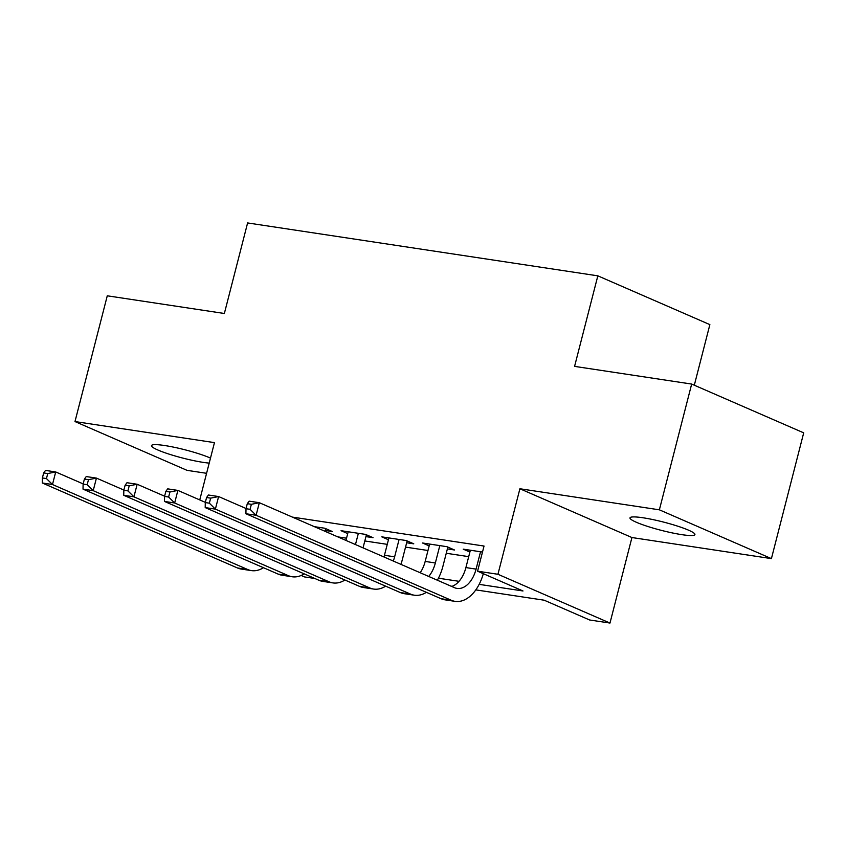 <?xml version="1.0" encoding="UTF-8"?>
<svg xmlns="http://www.w3.org/2000/svg" width="846" height="846" viewBox="0 0 846 846"><rect width="100%" height="100%" fill="white"/><g stroke="black" fill="none" stroke-linecap="round" stroke-linejoin="round"><path stroke-width="1.27" d="M210.495 458.098A33.512 4.283 -165.6 0 0 164.568 445.514A33.512 4.283 -165.6 0 0 151.487 445.62A33.512 4.283 -165.6 0 0 168.883 454.069A33.512 4.283 -165.6 0 0 203.326 462.392A33.512 4.283 -165.6 0 0 209.205 463.1M681.834 534.661A33.512 4.283 -165.6 0 0 694.915 534.556A33.512 4.283 -165.6 0 0 677.509 526.106A33.512 4.283 -165.6 0 0 643.076 517.784A33.512 4.283 -165.6 0 0 629.995 517.889A33.512 4.283 -165.6 0 0 647.391 526.339A33.512 4.283 -165.6 0 0 681.834 534.661M314.797 578.474L304.539 576.93L301.187 575.47M694.312 385.216L709.868 324.621L597.836 275.838L247.603 222.942L224.359 313.485L107.273 295.804L74.987 421.562L187.019 470.344L206.593 473.305M597.836 275.838L574.582 366.381L691.668 384.063L803.7 432.845L771.415 558.614L659.372 509.821L519.899 488.755L497.934 574.275L609.977 623.058L589.609 619.981L544.19 600.205L475.812 589.884M519.899 488.755L631.93 537.538L771.415 558.614M631.93 537.538L609.977 623.058M691.668 384.063L659.372 509.821M325.213 530.453L332.341 531.531L324.769 528.232L314.363 526.667M365.937 536.607L373.054 537.686L365.493 534.386L341.054 530.696L347.717 533.593M406.662 542.762L413.779 543.83L406.217 540.541L381.779 536.85L388.441 539.748M447.386 548.906L454.503 549.985L446.942 546.685L422.503 542.995L429.165 545.903M479.153 584.353L522.997 590.973L477.578 571.198L484.039 546.051L292.409 517.107M337.829 536.882L346.532 538.193M364.816 540.964L387.257 544.348M405.541 547.108L427.981 550.503M446.265 553.263L468.705 556.647M482.495 552.057L463.227 549.149L469.89 552.047M199.751 499.923L214.461 442.627L74.987 421.562M477.578 571.198L497.934 574.275M452.134 586.299L450.897 586.119M438.429 578.209L459.029 581.318M470.355 550.228L465.903 567.581A26.184 16.169 -81.4 0 1 451.679 586.458M480.539 551.761L476.076 569.115A26.184 16.169 -81.4 0 1 457.03 588.414A26.184 16.169 -81.4 0 1 454.482 587.674L259.331 502.704L256.105 515.277L451.256 600.258A39.276 24.259 98.6 0 0 455.074 601.358A39.276 24.259 98.6 0 0 483.309 573.694M247.296 503.687L249.147 501.16L259.331 502.704L251.368 504.301L247.296 503.687L246.006 508.71L250.078 509.334L251.368 504.301M250.078 509.334L256.105 515.277L245.922 513.744L441.073 598.714A39.276 24.259 98.6 0 0 444.89 599.825L455.074 601.358M245.922 513.744L246.006 508.71M429.631 544.073L425.178 561.427A26.184 16.169 -81.4 0 1 420.187 572.742M439.814 545.617L435.352 562.971A26.184 16.169 -81.4 0 1 428.7 576.454M437.34 580.208A39.276 24.259 98.6 0 0 442.923 566.26L447.851 547.087M206.572 497.533L205.282 502.566L209.353 503.18L210.643 498.146L206.572 497.533L208.423 495.016L218.606 496.549L215.381 509.123L410.532 594.104A39.276 24.259 98.6 0 0 414.35 595.203A39.276 24.259 98.6 0 0 426.373 592.316M246.059 508.509L218.606 496.549L210.643 498.146M209.353 503.18L215.381 509.123L205.197 507.589L400.348 592.56A39.276 24.259 98.6 0 0 404.166 593.67L414.35 595.203M205.197 507.589L205.282 502.566M388.906 537.929L384.454 555.283A26.184 16.169 -81.4 0 1 383.978 556.975M399.09 539.462L394.627 556.816A26.184 16.169 -81.4 0 1 393.295 561.035M400.941 564.367A39.276 24.259 98.6 0 0 402.199 560.115L407.127 540.932M165.848 491.378L164.558 496.412L168.629 497.025L169.919 492.002L165.848 491.378L167.698 488.861L177.882 490.405L174.657 502.979L369.808 587.949A39.276 24.259 98.6 0 0 373.625 589.059A39.276 24.259 98.6 0 0 385.649 586.162M205.335 502.355L177.882 490.405L169.919 492.002M168.629 497.025L174.657 502.979L164.473 501.435L359.624 586.415A39.276 24.259 98.6 0 0 363.442 587.515L373.625 589.059M164.473 501.435L164.558 496.412M348.182 531.774L345.961 540.425M358.366 533.308L355.468 544.57M363.04 547.859L366.403 534.788M125.123 485.234L123.833 490.257L127.905 490.881L129.195 485.847L125.123 485.234L126.974 482.717L137.158 484.25L133.932 496.824L329.083 581.805A39.276 24.259 98.6 0 0 332.901 582.905A39.276 24.259 98.6 0 0 344.925 580.018M164.61 496.2L137.158 484.25L129.195 485.847M127.905 490.881L133.932 496.824L123.749 495.291L318.9 580.261A39.276 24.259 98.6 0 0 322.717 581.371L332.901 582.905M123.749 495.291L123.833 490.257M317.641 527.164L317.419 527.999M324.991 531.299L325.678 528.634M84.399 479.079L83.109 484.113L87.18 484.726L88.47 479.693L84.399 479.079L86.25 476.562L96.433 478.096L93.208 490.669L288.359 575.65A39.276 24.259 98.6 0 0 292.177 576.76A39.276 24.259 98.6 0 0 304.2 573.863M123.886 490.056L96.433 478.096L88.47 479.693M87.18 484.726L93.208 490.669L83.024 489.136L278.175 574.117A39.276 24.259 98.6 0 0 281.993 575.217L292.177 576.76M83.024 489.136L83.109 484.113M43.675 472.935L42.385 477.958L46.456 478.572L47.746 473.549L43.675 472.935L45.525 470.408L55.709 471.952L52.484 484.525L247.635 569.495A39.276 24.259 98.6 0 0 251.452 570.606A39.276 24.259 98.6 0 0 263.476 567.708M83.162 483.901L55.709 471.952L47.746 473.549M46.456 478.572L52.484 484.525L42.3 482.981L237.451 567.962A39.276 24.259 98.6 0 0 241.269 569.072L251.452 570.606M42.3 482.981L42.385 477.958M476.076 569.115L465.903 567.581M451.256 600.258L441.073 598.714M435.352 562.971L425.178 561.427M410.532 594.104L400.348 592.56M394.627 556.816L384.454 555.283M369.808 587.949L359.624 586.415M329.083 581.805L318.9 580.261M288.359 575.65L278.175 574.117M247.635 569.495L237.451 567.962"/></g></svg>

